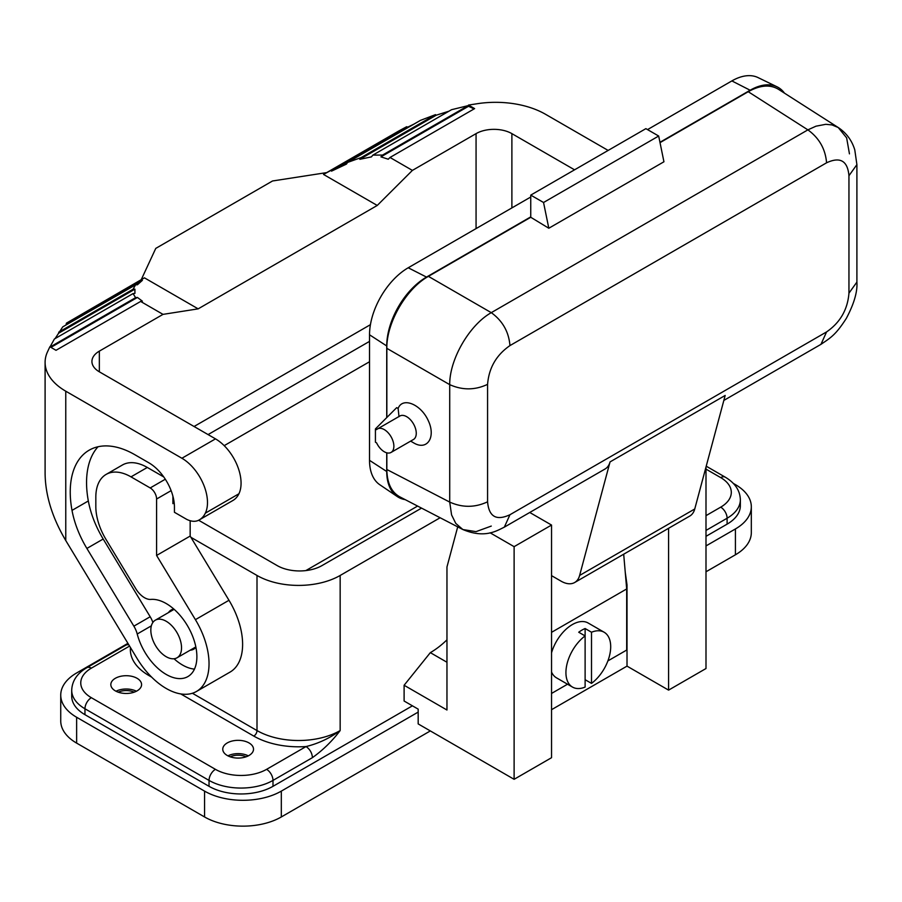 <?xml version="1.0" encoding="UTF-8"?>
<svg xmlns="http://www.w3.org/2000/svg" width="902" height="902" viewBox="0 0 902 902"><rect width="100%" height="100%" fill="white"/><g stroke="black" fill="none" stroke-linecap="round" stroke-linejoin="round"><path stroke-width="1.35" d="M208.08 434.584L369.527 341.373M421.55 508.108L321.969 565.599A31.66 18.277 0 0 1 277.196 565.599L198.643 520.24M224.181 445.656L369.527 361.736M190.92 537.31L257.002 575.465A58.799 33.949 0 0 0 340.155 575.465L340.155 730.564C329.647 738.242 318.282 743.575 306.06 746.552L266.597 769.338A9.043 5.22 60 0 1 272.99 780.41L272.99 786.318L412.428 705.815M440.131 517.748L340.155 575.465M417.603 506.067L305.834 570.594M377.25 205.453L198.158 308.856L144.444 277.839L141.242 279.688L155.764 248.4L272.539 180.975L326.727 172.598L323.525 174.447L377.25 205.453L412.394 170.399L476.064 133.631A25.324 14.624 0 0 1 511.885 133.631L574.563 169.824M45.1 362.401A70.548 40.737 -0 0 1 47.502 351.848L49.869 346.751L56.014 350.303L140.633 301.448L163.014 314.37L99.344 351.137A25.324 14.624 0 0 0 91.925 361.476A25.324 14.624 0 0 0 99.344 371.816L215.488 438.868L181.9 458.25A36.181 20.893 -120 0 1 205.352 513.148A40.703 23.497 -120 0 1 199.319 519.879A40.703 23.497 -120 0 1 198.429 520.353A27.139 15.672 -120 0 1 186.601 519.304L174.436 512.291L174.436 507.116A36.181 20.893 -120 0 0 148.853 462.805L134.838 454.709A91.361 52.744 -120 0 0 89.163 450.188A91.361 52.744 -120 0 0 72.013 510.385A72.363 41.774 -120 0 0 86.885 548.439L133.868 626.157A18.085 10.441 -120 0 1 137.217 634.005A43.42 25.064 -120 0 0 187.887 676.579A43.42 25.064 -120 0 0 190.559 631.501A43.42 25.064 -120 0 0 150.882 599.413A18.085 10.441 -120 0 1 135.774 588.69L105.996 539.43A45.224 26.113 -120 0 1 95.826 506.552L95.826 497.182A49.745 28.717 -120 0 1 106.132 474.407A49.745 28.717 -120 0 1 131.004 476.865L150.194 487.948A9.043 5.22 -120 0 1 156.587 499.02L156.587 555.452L195.407 619.663A60.603 34.986 60 0 1 196.478 691.462A60.603 34.986 60 0 1 136.957 658.291L65.767 540.535C52.305 517.771 45.416 495.514 45.1 473.753L45.1 362.401A70.548 40.737 -0 0 0 65.767 391.197L181.9 458.25M473.978 108.984A62.407 36.035 -120 0 0 468.488 106.301L468.488 105.072L474.621 108.612L390.002 157.467L388.255 159.226L380.926 156.858L382.583 155.065L372.898 155.099L451.552 109.694L468.239 105.613L468.488 106.301L380.926 156.858M60.738 695.115A54.267 31.333 180 0 0 76.636 717.27L204.562 791.122A54.267 31.333 180 0 0 281.311 791.122L281.311 816.964A54.267 31.333 180 0 1 204.562 816.964L76.636 743.113A54.267 31.333 180 0 1 60.738 720.957L60.738 695.115A54.267 31.333 180 0 1 76.636 672.96L127.915 643.351M733.349 483.427L735.423 484.622A54.267 31.333 180 0 1 751.321 506.789L751.321 532.631A54.267 31.333 180 0 1 735.423 554.786L705.995 571.778M281.311 816.964L430.333 730.924M116.008 691.236A15.379 8.873 180 0 1 136.405 691.236M118.263 692.184A12.662 7.306 180 0 1 134.15 692.184M140.791 681.777A15.379 8.873 0 0 0 115.332 678.304A15.379 8.873 0 0 0 110.833 684.584A15.379 8.873 0 0 0 120.327 692.792A15.379 8.873 0 0 0 137.081 690.864A15.379 8.873 0 0 0 141.58 684.584A15.379 8.873 0 0 0 140.791 681.777M249.008 755.481A15.379 8.873 0 0 0 253.518 749.212A15.379 8.873 0 0 0 252.729 746.405A15.379 8.873 0 0 0 227.259 742.932A15.379 8.873 0 0 0 222.76 749.212A15.379 8.873 0 0 0 232.254 757.409A15.379 8.873 0 0 0 249.008 755.481M227.947 755.853A15.379 8.873 180 0 1 248.332 755.853M230.19 756.812A12.662 7.306 180 0 1 246.077 756.812M71.709 696.22A45.224 26.113 0 0 0 84.957 714.677L84.957 708.769A45.224 26.113 0 0 1 71.709 690.312L71.709 696.22M128.152 643.746L126.303 644.919L128.648 644.558M312.453 757.624C312.047 752.933 309.916 749.246 306.06 746.552A63.32 36.554 0 0 1 253.812 736.1A4.521 2.616 120 0 0 257.002 730.564A58.799 33.949 0 0 0 340.155 730.564C332.184 741.094 322.95 750.114 312.453 757.624L272.99 780.41A45.224 26.113 0 0 1 209.038 780.41L84.957 708.769A9.043 5.22 120 0 1 91.35 697.697A36.181 20.893 0 0 1 91.35 668.156L129.572 646.08M91.35 697.697L215.431 769.338A9.043 5.22 120 0 0 209.038 780.41L209.038 786.318L84.957 714.677M705.995 530.421L727.102 518.233A45.224 26.113 180 0 0 740.35 499.764L740.35 505.672A45.224 26.113 180 0 1 727.102 524.141L705.995 536.329M209.038 786.318A45.224 26.113 0 0 0 272.99 786.318M281.311 791.122L418.178 712.095M705.995 545.924L735.423 528.944L735.423 554.786M751.321 506.789A54.267 31.333 180 0 1 735.423 528.944M514.117 779.305L551.539 757.703L551.539 525.054L514.117 546.657L514.117 779.305L418.178 723.911L418.178 709.141L404.107 701.023L404.107 685.261L430.333 652.642A72.363 41.774 -60 0 0 446.964 639.834M166.182 656.701A21.704 12.538 60 0 1 151.998 637.579A21.704 12.538 60 0 1 155.324 620.181A21.704 12.538 60 0 1 166.182 621.252A21.704 12.538 60 0 1 180.366 640.386A21.704 12.538 60 0 1 177.04 657.783A21.704 12.538 60 0 1 166.182 656.701M326.716 172.598L398.774 130.993L406.644 126.731L407.76 127.126L331.519 171.143L332.455 169.565L323.525 174.447M347.586 162.416L420.445 120.361L435.508 114.644L361.161 157.568L347.586 162.416L346.436 164.108L331.519 171.143M407.76 127.126L413.883 124.149M406.644 126.731L332.455 169.565M190.164 520.725L190.164 536.07L228.984 600.281A60.603 34.986 60 0 1 230.066 672.08L196.478 691.462M199.319 519.879L232.908 500.486A40.703 23.497 -120 0 0 238.929 493.766A36.181 20.893 -120 0 0 215.488 438.868M195.914 647.343A22.618 13.056 60 0 1 193.795 649.147A22.618 13.056 60 0 1 190.491 650.173A22.618 13.056 60 0 1 190.175 650.195M168.471 612.593A22.618 13.056 60 0 1 171.188 609.977A22.618 13.056 60 0 1 173.815 609.042M174.018 658.742A43.42 25.064 -120 0 0 194.46 669.115M163.769 476.955L147.308 467.45A49.745 28.717 -120 0 0 122.435 464.992L106.132 474.407M173.703 499.663A13.564 7.836 -120 0 0 172.902 503.643L172.902 496.123M98.047 446.749A91.361 52.744 -120 0 0 88.328 500.971A72.363 41.774 -120 0 0 103.189 539.024L86.885 548.439M152.878 622.459A18.085 10.441 -120 0 0 150.183 616.742L103.189 539.024M50.061 346.864L54.413 338.983L133.056 293.578L135.593 297.66L137.42 297.446L142.392 301.167L140.633 301.448M137.42 297.446L50.94 347.371M190.164 536.07L156.587 555.452M194.065 426.499L370.429 324.675M163.014 314.37L198.158 308.856M412.394 170.399L390.002 157.467M468.488 105.072L477.316 103.707A70.548 40.737 180 0 1 545.462 114.25L608.14 150.431M55.112 338.577L62.745 326.874L135.593 284.818L137.42 284.773L142.392 280.342L64.504 325.859M144.444 277.839L66.444 323.142L66.139 324.359M66.444 323.142L141.242 279.676M448.937 111.205L436.218 115.208L435.508 114.644M135.593 297.66L50.219 346.954M133.056 293.578L134.917 293.409L134.917 289.159L58.517 333.278M134.917 289.159L133.056 289.26L58.709 332.184M135.593 284.818L133.056 289.26M140.633 280.308L142.392 280.342M361.161 157.568L359.819 159.316L371.387 156.892L372.898 155.099M382.583 155.065L468.239 105.613M436.218 115.208L359.819 159.316M705.995 467.01L705.995 668.529L668.585 690.12L668.585 528.279M514.117 546.657L490.09 532.789M457.709 526.858L446.964 566.975L446.964 710.009L404.107 685.261M446.964 662.248L430.333 652.642M668.585 690.12L627.014 666.127L627.014 584.879L625.266 572.42M610.045 461.914L579.625 575.442L694.754 508.976L725.174 395.448L610.045 461.914A27.139 15.672 -120 0 1 605.084 468.984L504.331 527.151L509.957 514.726C496.359 521.04 488.907 516.733 487.576 501.805L487.576 384.353C488.895 367.892 496.359 354.982 509.957 345.59C508.807 331.835 502.583 320.853 491.274 312.656L807.888 129.865C819.196 138.051 825.431 149.033 826.57 162.8C840.168 156.474 847.621 160.781 848.951 175.721L856.9 164.638L854.78 149.867C851.894 140.396 846.38 132.955 838.24 127.532L846.64 137.871L849.447 153.859M694.754 508.976A27.139 15.672 60 0 1 689.793 516.045L574.664 582.512A27.139 15.672 60 0 1 561.089 581.17L551.539 575.645M491.274 526.08L476.019 531.639L462.873 529.542L455.769 523.397L451.575 514.907L449.715 502.087L449.715 384.647C462.467 390.34 475.083 390.239 487.576 384.353M504.331 527.151C496.224 531.064 484.701 538.618 462.873 529.542L399.789 496.833C391.367 492.131 387.048 483.021 386.845 469.502L449.715 502.087C462.467 507.792 475.083 507.691 487.576 501.805M386.845 417.491L386.845 348.341L449.715 384.647C449.421 359.481 469.333 325.002 491.274 312.656L428.405 276.362L530.748 217.269L530.748 195.114L543.545 202.499L548.811 228.24L663.94 161.774L658.674 136.033L543.545 202.499M784.458 93.143A56.24 32.472 120 0 0 777.062 86.817A56.24 32.472 120 0 0 750.137 90.234L731.86 80.921A54.729 31.593 -60 0 1 758.063 77.595L777.062 86.817M660.027 142.64L748.232 91.711C760.048 85.126 770.094 84.314 778.381 89.253L838.24 127.532L832.005 124.916L825.815 124.307L815.972 126.19L807.888 129.865L748.232 91.711M659.948 142.302L750.137 90.234M530.748 195.114L645.877 128.648L658.674 136.033M548.811 228.24L530.748 217.269M386.732 417.603L386.732 345.962A56.24 32.472 120 0 1 426.499 277.083L530.748 216.886M731.86 80.921L647.535 129.606M530.748 197.019L408.223 267.77A54.729 31.593 -60 0 0 369.527 334.789L369.527 460.347A54.729 31.593 -60 0 0 379.753 484.701L397.241 496.54A56.24 32.472 120 0 0 405.178 499.629M826.57 331.925L820.955 344.35C830.708 337.698 835.635 335.037 846.347 318.35C854.07 303.748 857.588 291.662 856.9 282.089L848.951 293.161C847.632 309.623 840.168 322.544 826.57 331.925L509.957 514.726M579.625 575.442A27.139 15.672 60 0 1 574.664 582.512M551.539 525.054L529.745 512.471M623.688 554.2L626.687 588.95L551.539 632.336M607.88 660.918L626.687 650.06L626.687 588.95M551.539 672.024A31.66 18.277 120 0 0 556.5 677.842L572.488 687.076A31.66 18.277 120 0 0 585.116 687.087L585.116 635.921A31.66 18.277 120 0 0 565.926 672.588A31.66 18.277 120 0 0 572.488 687.076M604.148 632.246A31.66 18.277 120 0 0 591.509 632.234L591.509 683.4A31.66 18.277 120 0 0 610.699 646.734A31.66 18.277 120 0 0 604.148 632.246L588.149 623.011A31.66 18.277 120 0 0 551.539 652.834M567.527 684.212L551.539 693.446M578.723 632.234L585.116 635.921L585.116 628.536A31.66 18.277 120 0 0 578.723 632.234M585.116 628.536L591.509 632.234M585.116 679.702L591.509 683.4M626.371 585.251L627.014 584.879M627.014 666.127L551.539 709.694M386.732 452.804L386.732 471.509A56.24 32.472 120 0 0 397.241 496.54M386.845 469.502L386.845 452.838M428.405 276.362C406.182 288.651 386.372 322.961 386.845 348.341M391.062 452.432A13.564 7.836 -120 0 0 391.062 436.76A13.564 7.836 -120 0 0 377.498 428.924L399.89 416.002A13.564 7.836 -120 0 1 413.454 423.839A13.564 7.836 -120 0 1 413.454 439.5L391.062 452.432A13.564 7.836 -120 0 1 376.608 442.893L375.424 442.205L375.424 428.912L396.677 407.659L398.132 408.459C402.484 396.621 421.099 404.254 428.371 420.862C436.106 437.369 427.108 450.944 413.747 442.927L410.647 441.123M375.424 428.912L376.608 429.6A13.564 7.836 -120 0 1 377.498 428.924M399 416.679L398.132 408.459M215.431 769.338A36.181 20.893 0 0 0 266.597 769.338M130.474 647.568A63.32 36.554 0 0 0 148.909 675.542L151.592 677.086M180.761 693.931L253.812 736.1M257.002 575.465L257.002 730.564L192.397 693.255M727.102 524.141L727.102 518.233A9.043 5.22 -120 0 0 720.709 507.149L705.995 515.651M91.35 668.156A9.043 5.22 -120 0 0 86.829 667.706C77.087 673.433 72.047 680.976 71.709 690.312M740.35 499.764C740.068 490.508 735.029 482.976 725.231 477.158A9.043 5.22 120 0 0 720.709 477.609A36.181 20.893 180 0 1 720.709 507.149M720.709 477.609L705.995 469.119M76.636 717.27L76.636 743.113M204.562 791.122L204.562 816.964M148.909 675.542A4.521 2.616 120 0 0 149.608 675.046M511.885 207.922L511.885 133.631M99.344 371.816L99.344 351.137M171.121 490.643L156.587 499.02M165.303 479.221L150.194 487.948M151.356 625.841L137.217 634.005M150.183 616.742L133.868 626.157M147.308 467.45L131.004 476.865M65.767 391.197L65.767 540.535M88.328 500.971L72.013 510.385M238.929 493.766L205.352 513.148M228.984 600.281L195.407 619.663M174.187 502.899L172.902 503.643M476.064 228.601L476.064 133.631M426.499 277.083L408.223 267.77M848.951 293.161L848.951 175.721M509.957 345.59L826.57 162.8M386.732 471.509L369.527 460.347M386.732 345.962L369.527 334.789M86.829 667.706L126.291 644.919M725.231 477.158L706.221 466.187M155.324 620.181L174.131 609.324M856.9 282.089L856.9 164.638M820.955 344.35L723.844 400.42M177.04 657.783L195.835 646.926"/></g></svg>

